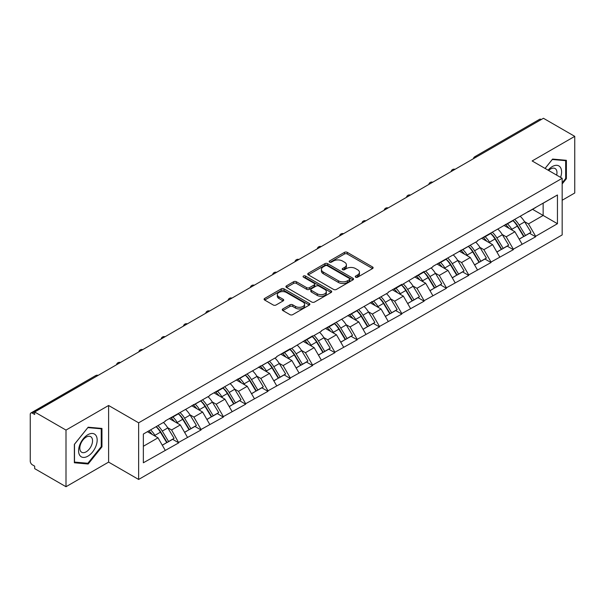 <?xml version="1.0" encoding="UTF-8"?>
<svg xmlns="http://www.w3.org/2000/svg" width="605" height="605" viewBox="0 0 605 605"><rect width="100%" height="100%" fill="white"/><g stroke="black" fill="none" stroke-linecap="round" stroke-linejoin="round"><path stroke-width="0.91" d="M355.657 277.181A1.391 0.802 0 0 0 357.623 277.181L372.536 268.567A1.981 1.149 0 0 0 373.119 267.758A1.981 1.149 0 0 0 372.536 266.949L347.278 252.361A1.981 1.149 0 0 0 344.464 252.361L329.551 260.974A1.391 0.802 0 0 0 329.15 261.541A1.391 0.802 0 0 0 329.551 262.109A1.391 0.802 0 0 0 331.517 262.109L333.453 260.997A6.353 3.668 0 0 1 342.43 260.997L344.54 262.207A6.353 3.668 0 0 1 346.4 264.801A6.353 3.668 0 0 1 344.54 267.395L342.604 268.507A1.391 0.802 0 0 0 342.203 269.074A1.391 0.802 0 0 0 342.604 269.641A1.391 0.802 0 0 0 344.57 269.641L346.499 268.529A6.353 3.668 0 0 1 355.483 268.529L357.593 269.747A6.353 3.668 0 0 1 359.453 272.341A6.353 3.668 0 0 1 357.593 274.935L355.657 276.046A1.391 0.802 0 0 0 355.256 276.614A1.391 0.802 0 0 0 355.657 277.181L355.657 276.046M282.853 308.921A1.981 1.149 0 0 0 282.27 309.737A1.981 1.149 0 0 0 282.853 310.546L289.939 314.638A1.981 1.149 0 0 0 292.744 314.638L309.306 305.071A1.981 1.149 0 0 0 309.889 304.262A1.981 1.149 0 0 0 309.306 303.453L284.048 288.865A1.981 1.149 0 0 0 281.242 288.865L264.68 298.431A1.981 1.149 0 0 0 264.098 299.241A1.981 1.149 0 0 0 264.68 300.05L273.241 304.996A1.981 1.149 0 0 0 276.046 304.996L283.132 300.904A1.981 1.149 0 0 0 283.715 300.095A1.981 1.149 0 0 0 283.132 299.278L278.89 296.828A5.309 3.063 0 0 1 277.332 294.665A5.309 3.063 0 0 1 280.607 291.829A5.309 3.063 0 0 1 286.399 292.495L303.029 302.099A5.309 3.063 0 0 1 304.58 304.262A5.309 3.063 0 0 1 301.305 307.098A5.309 3.063 0 0 1 295.52 306.433L292.744 304.829A1.981 1.149 0 0 0 289.939 304.829L282.853 308.921L282.853 310.546M108.605 405.486L65.998 430.087L34.682 412.005L543.434 118.278L574.75 136.359L532.143 160.96L562.166 178.301L138.636 422.819L108.605 405.486L108.605 462.114L138.636 479.455L138.636 422.819M333.589 289.432A1.981 1.149 0 0 0 336.395 289.432L352.957 279.873A1.981 1.149 0 0 0 353.539 279.064A1.981 1.149 0 0 0 352.957 278.255L327.698 263.667A1.981 1.149 0 0 0 324.885 263.667L308.323 273.226A1.981 1.149 0 0 0 307.748 274.042A1.981 1.149 0 0 0 308.323 274.851L333.589 289.432M304.043 277.483A1.391 0.802 0 0 1 305.449 277.672L331.109 292.487L314.57 302.039A1.981 1.149 0 0 1 311.764 302.039L286.505 287.451L286.505 285.832A1.981 1.149 0 0 0 285.923 286.641A1.981 1.149 0 0 0 286.505 287.451M286.505 285.832L293.591 281.741A1.981 1.149 0 0 1 296.397 281.741L306.644 287.655A1.981 1.149 0 0 0 309.45 287.655L314.154 284.94A1.981 1.149 0 0 0 314.736 284.131A1.981 1.149 0 0 0 314.154 283.321L303.483 277.158A1.391 0.802 0 0 1 303.075 276.591A1.391 0.802 0 0 1 303.937 275.85A1.391 0.802 0 0 1 305.449 276.024L331.132 290.854A1.981 1.149 0 0 1 331.714 291.663A1.981 1.149 0 0 1 331.132 292.472L331.132 290.854M138.636 479.455L562.166 234.929L562.166 178.301M156.181 426.646A13.552 7.82 -120 0 1 160.817 432.068L167.131 442.497L172.637 439.313L178.747 442.845L171.593 429.966L167.63 427.674M178.747 442.845L143.355 462.78L143.355 434.05L165.157 421.458L165.157 420.967L209.769 395.7L209.769 395.209L276.689 357.071L276.689 356.572L290.271 348.73L290.271 349.229L312.581 335.851L312.581 336.35L321.3 331.313L321.3 330.814L388.221 292.676L388.221 292.177L401.803 284.335L401.803 284.834L424.113 271.456L424.113 271.955L432.832 266.918L432.832 266.427L477.443 241.161L477.443 240.669L557.447 194.976L557.447 223.706L535.644 236.29L528.49 223.91L524.535 221.619M513.078 220.591A13.552 7.82 -120 0 1 517.714 226.013L524.028 236.442L529.534 233.258L535.644 236.789L535.644 236.29M535.644 236.789L513.335 249.169L506.188 236.789L502.226 234.498M490.768 233.47A13.552 7.82 -120 0 1 495.412 238.892L501.727 249.321L507.232 246.137L513.335 249.668L513.335 249.169M513.335 249.668L491.033 262.048L483.879 249.668L479.916 247.377M468.467 246.348A13.552 7.82 -120 0 1 473.102 251.771L479.417 262.199L484.923 259.016L491.033 262.547L491.033 262.048M491.033 262.547L468.724 274.927L461.577 262.547L457.614 260.256M446.157 259.227A13.552 7.82 -120 0 1 450.801 264.65L457.108 275.078L462.613 271.895L468.724 275.426L468.724 274.927M468.724 275.426L446.414 287.806L439.268 275.426L435.305 273.135M423.855 272.106A13.552 7.82 -120 0 1 428.491 277.529L434.806 287.95L440.311 284.774L446.414 288.298L446.414 287.806M446.414 288.298L424.113 300.685L416.966 288.298L413.003 286.014M401.546 284.985A13.552 7.82 -120 0 1 406.182 290.408L412.497 300.829L418.002 297.652L424.113 301.177L424.113 300.685M424.113 301.177L401.803 313.564L394.657 301.177L390.694 298.893M379.237 297.864A13.552 7.82 -120 0 1 383.88 303.286L390.195 313.708L395.7 310.531L401.803 314.055L401.803 313.564M401.803 314.055L379.501 326.443L372.347 314.055L368.392 311.772M356.935 310.743A13.552 7.82 -120 0 1 361.571 316.165L367.885 326.587L373.391 323.41L379.501 326.934L379.501 326.443M379.501 326.934L357.192 339.322L350.045 326.934L346.083 324.651M334.625 323.615A13.552 7.82 -120 0 1 339.269 329.044L345.584 339.465L351.089 336.289L357.192 339.813L357.192 339.322M357.192 339.813L334.89 352.201L327.736 339.813L323.773 337.529M312.324 336.493A13.552 7.82 -120 0 1 316.959 341.916L323.274 352.344L328.78 349.168L334.89 352.692L334.89 352.201M334.89 352.692L312.581 365.072L305.434 352.692L301.471 350.408M290.014 349.372A13.552 7.82 -120 0 1 294.65 354.795L300.965 365.223L306.47 362.047L312.581 365.571L312.581 365.072M312.581 365.571L290.271 377.951L283.125 365.571L279.162 363.287M267.712 362.251A13.552 7.82 -120 0 1 272.348 367.674L278.663 378.102L284.168 374.926L290.271 378.45L290.271 377.951M290.271 378.45L267.97 390.83L260.815 378.45L256.86 376.166M245.403 375.13A13.552 7.82 -120 0 1 250.039 380.553L256.354 390.981L261.859 387.805L267.97 391.329L267.97 390.83M267.97 391.329L245.66 403.709L238.514 391.329L234.551 389.038M223.094 388.009A13.552 7.82 -120 0 1 227.737 393.431L234.052 403.86L239.557 400.676L245.66 404.208L245.66 403.709M245.66 404.208L223.358 416.588L216.204 404.208L212.249 401.917M200.792 400.888A13.552 7.82 -120 0 1 205.428 406.31L211.742 416.739L217.248 413.555L223.358 417.087L223.358 416.588M223.358 417.087L201.049 429.467L193.902 417.087L189.94 414.796M178.483 413.767A13.552 7.82 -120 0 1 183.126 419.189L189.441 429.618L194.939 426.434L201.049 429.966L201.049 429.467M201.049 429.966L178.747 442.346M171.162 417.495L171.593 417.745L178.747 413.616M171.593 429.966L180.313 424.929L169.309 418.569M187.467 437.309L180.313 424.929M193.471 404.616L193.902 404.866L201.049 400.737M193.902 417.087L202.622 412.05L191.611 405.69M209.769 424.43L202.622 412.05M215.781 391.738L216.204 391.987L223.358 387.858M216.204 404.208L224.931 399.171L213.92 392.811M232.078 411.551L224.931 399.171M238.083 378.859L238.514 379.108L245.66 374.979M238.514 391.329L247.233 386.293L236.222 379.932M254.387 398.672L247.233 386.293M260.392 365.987L260.815 366.229L267.97 362.1M260.815 378.45L269.543 373.414L258.532 367.053M276.689 385.793L269.543 373.414M282.694 353.108L283.125 353.35L290.271 349.229M283.125 365.571L291.844 360.535L280.833 354.182M298.999 372.922L291.844 360.535M305.003 340.229L305.434 340.471L312.581 336.35M305.434 352.692L314.154 347.656L303.143 341.303M321.3 360.043L314.154 347.656M327.305 327.35L327.736 327.6L334.89 323.471M327.736 339.813L336.463 334.777L325.452 328.424M343.61 347.164L336.463 334.777M349.614 314.471L350.045 314.721L357.192 310.592M350.045 326.934L358.765 321.898L347.754 315.545M365.919 334.285L358.765 321.898M371.924 301.592L372.347 301.842L379.501 297.713M372.347 314.055L381.074 309.019L370.063 302.666M388.221 321.406L381.074 309.019M394.226 288.714L394.657 288.963L401.803 284.834M394.657 301.177L403.376 296.14L392.365 289.787M410.53 308.527L403.376 296.14M416.535 275.835L416.966 276.084L424.113 271.955M416.966 288.298L425.686 283.269L414.675 276.909M432.832 295.648L425.686 283.269M438.837 262.956L439.268 263.205L446.414 259.076M439.268 275.426L447.987 270.39L436.984 264.03M455.142 282.769L447.987 270.39M461.146 250.077L461.577 250.326L468.724 246.197M461.577 262.547L470.297 257.511L459.286 251.151M477.443 269.89L470.297 257.511M483.455 237.198L483.879 237.447L491.033 233.318M483.879 249.668L492.606 244.632L481.595 238.272M499.753 257.012L492.606 244.632M505.757 224.319L506.188 224.568L513.335 220.439M506.188 236.789L514.908 231.753L503.897 225.393M522.062 244.133L514.908 231.753M541.293 119.518L476.521 156.914M475.606 157.444A3.033 1.754 120 0 1 476.377 156.831A3.033 1.754 60 0 0 474.857 156.68L539.63 119.283A3.033 1.754 60 0 1 541.15 119.435M528.067 211.44L528.49 211.69L535.644 207.56M528.49 223.91L543.146 215.448L543.146 203.227L557.447 194.976M532.566 209.338L557.447 223.706M562.166 200.255L574.75 192.995L574.75 136.359M65.998 430.087L65.998 486.723L34.682 468.641L34.682 466.16L32.398 464.844A3.033 1.754 -120 0 1 30.25 461.123L30.25 414.402A3.033 1.754 -120 0 1 30.878 413.011A3.033 1.754 -120 0 1 32.398 413.162L34.682 414.486L34.682 412.005M65.998 486.723L108.605 462.114M143.355 446.271L158.011 437.808L147.431 431.698M165.157 450.188L158.011 437.808M517.404 226.255L518.107 226.663M495.094 239.134L495.805 239.542M472.792 252.013L473.496 252.421M450.483 264.892L451.194 265.3M428.174 277.771L428.885 278.179M405.872 290.65L406.583 291.058M383.562 303.529L384.273 303.937M361.261 316.407L361.964 316.816M338.951 329.286L339.662 329.695M316.649 342.165L317.353 342.574M294.34 355.037L295.051 355.445M272.031 367.916L272.742 368.324M249.729 380.795L250.432 381.203M227.42 393.673L228.13 394.082M205.118 406.552L205.821 406.961M182.808 419.431L183.519 419.84M160.499 432.31L161.21 432.719M562.166 183.95L566.386 178.702L566.386 160.31L552.584 159.077L545.067 168.424M101.958 428.438L88.164 427.206L74.362 444.373L74.362 462.772L88.164 464.005L101.958 446.838L101.958 428.438M356.216 277.377L357.593 276.583A6.353 3.668 0 0 0 359.453 273.989L359.453 272.341M346.4 264.801L346.4 266.45A6.353 3.668 0 0 1 344.54 269.043L343.164 269.838M372.536 266.949L372.536 268.567L347.278 254.017A1.981 1.149 0 0 0 344.464 254.017L330.111 262.305M352.957 278.255L352.957 279.873L327.698 265.315A1.981 1.149 0 0 0 324.885 265.315L308.353 274.867M349.448 279.631A1.391 0.802 0 0 0 349.856 279.064A1.391 0.802 0 0 0 349.448 278.497L327.275 265.693A1.391 0.802 0 0 0 325.309 265.693L323.274 266.865A6.353 3.668 0 0 0 321.414 269.459A6.353 3.668 0 0 0 323.274 272.053L338.429 280.803A6.353 3.668 0 0 0 347.414 280.803L349.448 279.631L349.448 281.28A1.391 0.802 0 0 0 349.856 280.712L349.856 279.064M321.414 269.459L321.414 271.116A6.353 3.668 0 0 0 323.274 273.702L323.274 272.053M349.448 281.28L347.414 282.459A6.353 3.668 0 0 1 338.429 282.459L323.274 273.702M286.528 287.466L293.591 283.39L293.591 281.741M314.736 284.131L314.736 285.779A1.981 1.149 0 0 1 314.154 286.588L309.45 289.303A1.981 1.149 0 0 1 306.644 289.303L296.397 283.39A1.981 1.149 0 0 0 293.591 283.39M317.277 293.788A5.309 3.063 0 0 0 323.062 294.454A5.309 3.063 0 0 0 326.337 291.625A5.309 3.063 0 0 0 324.779 289.455L318.926 286.074A1.981 1.149 0 0 0 316.113 286.074L311.416 288.789A1.981 1.149 0 0 0 310.834 289.598A1.981 1.149 0 0 0 311.416 290.408L317.277 293.788L317.277 295.444A5.309 3.063 0 0 0 323.062 296.11A5.309 3.063 0 0 0 326.337 293.274L326.337 291.625M310.834 289.598L310.834 291.247A1.981 1.149 0 0 0 311.416 292.056L311.416 290.408M317.277 295.444L311.416 292.056M304.58 304.262L304.58 305.918A5.309 3.063 0 0 1 301.305 308.747A5.309 3.063 0 0 1 295.52 308.081L292.744 306.485A1.981 1.149 0 0 0 289.939 306.485L282.875 310.562M277.332 294.665L277.332 296.314A5.309 3.063 0 0 0 278.89 298.484L278.89 296.828M283.11 300.919L278.89 298.484M309.284 305.086L284.048 290.521A1.981 1.149 0 0 0 281.242 290.521L264.703 300.065M565.667 178.293L566.386 178.702M101.247 446.43L101.958 446.838M86.704 463.165L88.164 464.005M520.338 216.401A16.585 9.574 60 0 1 524.679 221.869L519.173 225.045A16.585 9.574 -120 0 0 514.832 219.577M519.173 225.045L525.488 235.466L530.993 232.29L524.679 221.869M524.028 236.442L525.488 235.466M529.534 233.258L530.993 232.29M505.349 224.553A13.552 7.82 60 0 1 509.085 228.387M507.466 223.827A16.585 9.574 60 0 1 511.815 229.295L512.435 230.323M519.219 239.217L523.635 236.54L517.32 226.119A16.585 9.574 -120 0 0 512.972 220.651M523.635 236.54L519.166 239.119M498.028 229.28A16.585 9.574 60 0 1 502.377 234.74L496.871 237.924A16.585 9.574 -120 0 0 492.523 232.456M496.871 237.924L503.186 248.345L508.692 245.169L502.377 234.74M501.727 249.321L503.186 248.345M507.232 246.137L508.692 245.169M483.047 237.432A13.552 7.82 60 0 1 486.783 241.266M485.157 236.706A16.585 9.574 60 0 1 489.505 242.174L490.126 243.202M496.917 252.096L501.326 249.419L495.011 238.998A16.585 9.574 -120 0 0 490.663 233.53M501.326 249.419L496.856 251.998M475.727 242.159A16.585 9.574 60 0 1 480.067 247.619L474.562 250.803A16.585 9.574 -120 0 0 470.221 245.335M474.562 250.803L480.877 261.224L486.382 258.048L480.067 247.619M479.417 262.199L480.877 261.224M484.923 259.016L486.382 258.048M460.738 250.311A13.552 7.82 60 0 1 464.474 254.145M462.855 249.585A16.585 9.574 60 0 1 467.196 255.053L467.824 256.081M474.607 264.975L479.016 262.298L472.702 251.877A16.585 9.574 -120 0 0 468.361 246.409M479.016 262.298L474.554 264.877M453.417 255.038A16.585 9.574 60 0 1 457.766 260.498L452.26 263.682A16.585 9.574 -120 0 0 447.912 258.214M452.26 263.682L458.575 274.103L464.08 270.927L457.766 260.498M457.108 275.078L458.575 274.103M462.613 271.895L464.08 270.927M438.428 263.19A13.552 7.82 60 0 1 442.172 267.024M440.546 262.464A16.585 9.574 60 0 1 444.894 267.932L445.514 268.96M452.298 277.854L456.714 275.177L450.4 264.748A16.585 9.574 -120 0 0 446.051 259.288M456.714 275.177L452.245 277.755M431.108 267.917A16.585 9.574 60 0 1 435.456 273.377L429.951 276.561A16.585 9.574 -120 0 0 425.602 271.093M429.951 276.561L436.265 286.982L441.771 283.805L435.456 273.377M434.806 287.95L436.265 286.982M440.311 284.774L441.771 283.805M416.127 276.069A13.552 7.82 60 0 1 419.862 279.903M418.244 275.343A16.585 9.574 60 0 1 422.585 280.811L423.213 281.839M429.996 290.733L434.405 288.056L428.09 277.627A16.585 9.574 -120 0 0 423.75 272.167M434.405 288.056L429.943 290.634M408.806 280.796A16.585 9.574 60 0 1 413.147 286.256L407.641 289.432A16.585 9.574 -120 0 0 403.301 283.972M407.641 289.432L413.956 299.861L419.462 296.684L413.147 286.256M412.497 300.829L413.956 299.861M418.002 297.652L419.462 296.684M393.817 288.948A13.552 7.82 60 0 1 397.553 292.782M395.935 288.222A16.585 9.574 60 0 1 400.283 293.69L400.903 294.718M407.687 303.612L412.103 300.935L405.789 290.506A16.585 9.574 -120 0 0 401.44 285.046M412.103 300.935L407.634 303.513M560.585 177.386A13.144 7.585 120 0 0 560.351 167.298A13.144 7.585 120 0 0 548.092 170.171M556.661 175.117A8.999 5.195 120 0 0 556.116 169.476A8.999 5.195 120 0 0 555.11 168.538A8.999 5.195 120 0 0 548.637 170.481M545.097 168.44L552.305 159.478L565.667 160.673L565.667 178.505L562.166 182.861M564.783 160.166L565.667 160.673M79.822 455.452A13.144 7.585 120 0 0 92.52 452.056A13.144 7.585 120 0 0 95.923 435.426A13.144 7.585 120 0 0 83.225 438.829A13.144 7.585 120 0 0 79.822 455.452M80.669 451.322A8.999 5.195 120 0 0 81.683 452.26A8.999 5.195 120 0 0 90.054 448.055A8.999 5.195 120 0 0 91.695 437.612A8.999 5.195 120 0 0 90.682 436.674A8.999 5.195 120 0 0 82.31 440.871A8.999 5.195 120 0 0 80.669 451.322M87.876 427.614L101.247 428.809L101.247 446.634L87.876 463.271L74.506 462.076L74.506 444.244L87.846 427.599M100.354 428.295L101.247 428.809M386.497 293.667A16.585 9.574 60 0 1 390.845 299.135L385.34 302.311A16.585 9.574 -120 0 0 380.991 296.851M385.34 302.311L391.654 312.74L397.16 309.563L390.845 299.135M390.195 313.708L391.654 312.74M395.7 310.531L397.16 309.563M371.515 301.827A13.552 7.82 60 0 1 375.251 305.661M373.633 301.101A16.585 9.574 60 0 1 377.974 306.569L378.594 307.59M385.385 316.491L389.794 313.813L383.479 303.385A16.585 9.574 -120 0 0 379.131 297.925M389.794 313.813L385.325 316.392M364.195 306.546A16.585 9.574 60 0 1 368.536 312.014L363.03 315.19A16.585 9.574 -120 0 0 358.689 309.73M363.03 315.19L369.345 325.619L374.85 322.442L368.536 312.014M367.885 326.587L369.345 325.619M373.391 323.41L374.85 322.442M349.206 314.706A13.552 7.82 60 0 1 352.942 318.54M351.323 313.98A16.585 9.574 60 0 1 355.672 319.44L356.292 320.469M363.076 329.362L367.485 326.692L361.177 316.264A16.585 9.574 -120 0 0 356.829 310.804M367.485 326.692L363.023 329.271M341.885 319.425A16.585 9.574 60 0 1 346.234 324.893L340.728 328.069A16.585 9.574 -120 0 0 336.38 322.609M340.728 328.069L347.043 338.498L352.549 335.321L346.234 324.893M345.584 339.465L347.043 338.498M351.089 336.289L352.549 335.321M326.904 327.585A13.552 7.82 60 0 1 330.64 331.419M329.014 326.859A16.585 9.574 60 0 1 333.363 332.319L333.983 333.347M340.766 342.241L345.183 339.571L338.868 329.143A16.585 9.574 -120 0 0 334.52 323.683M345.183 339.571L340.713 342.15M319.576 332.304A16.585 9.574 60 0 1 323.925 337.772L318.419 340.948A16.585 9.574 -120 0 0 314.078 335.488M318.419 340.948L324.734 351.376L330.239 348.193L323.925 337.772M323.274 352.344L324.734 351.376M328.78 349.168L330.239 348.193M304.595 340.464A13.552 7.82 60 0 1 308.331 344.298M306.712 339.738A16.585 9.574 60 0 1 311.053 345.198L311.681 346.226M318.464 355.12L322.873 352.45L316.559 342.022A16.585 9.574 -120 0 0 312.218 336.554M322.873 352.45L318.411 355.029M297.274 345.183A16.585 9.574 60 0 1 301.623 350.65L296.117 353.827A16.585 9.574 -120 0 0 291.769 348.359M296.117 353.827L302.432 364.255L307.93 361.072L301.623 350.65M300.965 365.223L302.432 364.255M306.47 362.047L307.93 361.072M282.285 353.343A13.552 7.82 60 0 1 286.029 357.177M284.403 352.617A16.585 9.574 60 0 1 288.751 358.077L289.371 359.105M296.155 367.999L300.572 365.329L294.257 354.901A16.585 9.574 -120 0 0 289.908 349.433M300.572 365.329L296.102 367.908M274.965 358.062A16.585 9.574 60 0 1 279.313 363.529L273.808 366.706A16.585 9.574 -120 0 0 269.459 361.238M273.808 366.706L280.123 377.134L285.628 373.95L279.313 363.529M278.663 378.102L280.123 377.134M284.168 374.926L285.628 373.95M259.984 366.222A13.552 7.82 60 0 1 263.72 370.056M262.101 365.496A16.585 9.574 60 0 1 266.442 370.956L267.07 371.984M273.853 380.878L278.262 378.201L271.947 367.779A16.585 9.574 -120 0 0 267.607 362.312M278.262 378.201L273.793 380.787M252.663 370.941A16.585 9.574 60 0 1 257.004 376.408L251.499 379.585A16.585 9.574 -120 0 0 247.158 374.117M251.499 379.585L257.813 390.013L263.319 386.829L257.004 376.408M256.354 390.981L257.813 390.013M261.859 387.805L263.319 386.829M237.674 379.101A13.552 7.82 60 0 1 241.41 382.927M239.792 378.375A16.585 9.574 60 0 1 244.14 383.835L244.76 384.863M251.544 393.757L255.96 391.08L249.646 380.658A16.585 9.574 -120 0 0 245.297 375.191M255.96 391.08L251.491 393.658M230.354 383.82A16.585 9.574 60 0 1 234.702 389.287L229.197 392.464A16.585 9.574 -120 0 0 224.848 386.996M229.197 392.464L235.511 402.885L241.017 399.708L234.702 389.287M234.052 403.86L235.511 402.885M239.557 400.676L241.017 399.708M215.372 391.98A13.552 7.82 60 0 1 219.108 395.806M217.49 391.246A16.585 9.574 60 0 1 221.831 396.714L222.451 397.742M229.242 406.636L233.651 403.958L227.336 393.537A16.585 9.574 -120 0 0 222.988 388.07M233.651 403.958L229.182 406.537M208.052 396.698A16.585 9.574 60 0 1 212.393 402.159L206.887 405.342A16.585 9.574 -120 0 0 202.546 399.875M206.887 405.342L213.202 415.764L218.707 412.587L212.393 402.159M211.742 416.739L213.202 415.764M217.248 413.555L218.707 412.587M193.063 404.851A13.552 7.82 60 0 1 196.799 408.685M195.181 404.125A16.585 9.574 60 0 1 199.529 409.593L200.149 410.621M206.933 419.515L211.342 416.837L205.027 406.416A16.585 9.574 -120 0 0 200.686 400.949M211.342 416.837L206.88 419.416M185.743 409.577A16.585 9.574 60 0 1 190.091 415.038L184.585 418.221A16.585 9.574 -120 0 0 180.237 412.754M184.585 418.221L190.9 428.642L196.406 425.466L190.091 415.038M189.441 429.618L190.9 428.642M194.939 426.434L196.406 425.466M170.754 417.73A13.552 7.82 60 0 1 174.497 421.564M172.871 417.004A16.585 9.574 60 0 1 177.22 422.471L177.84 423.5M184.623 432.393L189.04 429.716L182.725 419.295A16.585 9.574 -120 0 0 178.377 413.828M189.04 429.716L184.57 432.295M163.433 422.456A16.585 9.574 60 0 1 167.782 427.916L162.276 431.1A16.585 9.574 -120 0 0 157.928 425.633M162.276 431.1L168.591 441.521L174.096 438.345L167.782 427.916M167.131 442.497L168.591 441.521M172.637 439.313L174.096 438.345M148.815 430.896A13.552 7.82 60 0 1 152.188 434.443M150.569 429.883A16.585 9.574 60 0 1 154.91 435.35L155.538 436.379M162.321 445.272L166.73 442.595L160.416 432.174A16.585 9.574 -120 0 0 156.075 426.707M166.73 442.595L162.269 445.174M97.314 375.849L32.398 413.162M97.942 375.486A3.033 1.754 -60 0 0 97.171 375.765A3.033 1.754 -120 0 0 95.65 375.614L30.878 413.011M453.296 170.323A3.033 1.754 120 0 1 454.068 169.71A3.033 1.754 -60 0 1 454.839 169.43M430.994 183.202A3.033 1.754 120 0 1 431.758 182.589A3.033 1.754 -60 0 1 432.53 182.309M408.685 196.08A3.033 1.754 120 0 1 409.456 195.468A3.033 1.754 -60 0 1 410.228 195.188M386.376 208.959A3.033 1.754 120 0 1 387.147 208.347A3.033 1.754 -60 0 1 387.918 208.067M364.074 221.838A3.033 1.754 120 0 1 364.845 221.226A3.033 1.754 -60 0 1 365.617 220.946M341.764 234.717A3.033 1.754 120 0 1 342.536 234.105A3.033 1.754 -60 0 1 343.307 233.825M319.463 247.589A3.033 1.754 120 0 1 320.234 246.984A3.033 1.754 -60 0 1 320.998 246.704M297.153 260.468A3.033 1.754 120 0 1 297.925 259.863A3.033 1.754 -60 0 1 298.696 259.583M274.851 273.347A3.033 1.754 120 0 1 275.615 272.742A3.033 1.754 -60 0 1 276.387 272.462M252.542 286.226A3.033 1.754 120 0 1 253.313 285.62A3.033 1.754 -60 0 1 254.085 285.341M230.233 299.104A3.033 1.754 120 0 1 231.004 298.499A3.033 1.754 -60 0 1 231.775 298.22M207.931 311.983A3.033 1.754 120 0 1 208.702 311.371A3.033 1.754 -60 0 1 209.466 311.091M185.622 324.862A3.033 1.754 120 0 1 186.393 324.25A3.033 1.754 -60 0 1 187.164 323.97M163.32 337.741A3.033 1.754 120 0 1 164.084 337.129A3.033 1.754 -60 0 1 164.855 336.849M141.01 350.62A3.033 1.754 120 0 1 141.782 350.008A3.033 1.754 -60 0 1 142.553 349.728M118.709 363.499A3.033 1.754 120 0 1 119.472 362.887A3.033 1.754 -60 0 1 120.244 362.607M357.593 276.583L357.593 274.935M342.604 269.641L342.604 268.507M344.54 269.043L344.54 267.395M329.551 262.109L329.551 260.974M344.464 254.017L344.464 252.361M347.278 254.017L347.278 252.361M308.323 274.851L308.323 273.226M324.885 265.315L324.885 263.667M327.698 265.315L327.698 263.667M338.429 282.459L338.429 280.803M347.414 282.459L347.414 280.803M296.397 283.39L296.397 281.741M306.644 289.303L306.644 287.655M309.45 289.303L309.45 287.655M314.154 286.588L314.154 284.94M305.449 277.672L305.449 276.024M289.939 306.485L289.939 304.829M292.744 306.485L292.744 304.829M295.52 308.081L295.52 306.433M283.132 300.904L283.132 299.278M264.68 300.05L264.68 298.431M281.242 290.521L281.242 288.865M284.048 290.521L284.048 288.865M309.306 305.071L309.306 303.453M517.32 226.119L511.815 229.295M495.011 238.998L489.505 242.174M472.702 251.877L467.196 255.053M450.4 264.748L444.894 267.932M428.09 277.627L422.585 280.811M405.789 290.506L400.283 293.69M383.479 303.385L377.974 306.569M361.177 316.264L355.672 319.44M338.868 329.143L333.363 332.319M316.559 342.022L311.053 345.198M294.257 354.901L288.751 358.077M271.947 367.779L266.442 370.956M249.646 380.658L244.14 383.835M227.336 393.537L221.831 396.714M205.027 406.416L199.529 409.593M182.725 419.295L177.22 422.471M160.416 432.174L154.91 435.35M474.857 156.68A3.033 3.033 0 0 0 473.397 158.714M455.043 169.317A3.033 3.033 0 0 0 451.096 171.593M432.734 182.196A3.033 3.033 0 0 0 428.786 184.472M410.424 195.075A3.033 3.033 0 0 0 406.484 197.351M388.123 207.954A3.033 3.033 0 0 0 384.175 210.23M365.813 220.833A3.033 3.033 0 0 0 361.866 223.109M343.511 233.704A3.033 3.033 0 0 0 339.564 235.988M321.202 246.583A3.033 3.033 0 0 0 317.254 248.867M298.9 259.462A3.033 3.033 0 0 0 294.953 261.746M276.591 272.341A3.033 3.033 0 0 0 272.643 274.625M254.281 285.22A3.033 3.033 0 0 0 250.334 287.496M231.98 298.099A3.033 3.033 0 0 0 228.032 300.375M209.67 310.978A3.033 3.033 0 0 0 205.723 313.254M187.368 323.856A3.033 3.033 0 0 0 183.421 326.133M165.059 336.735A3.033 3.033 0 0 0 161.111 339.012M142.757 349.614A3.033 3.033 0 0 0 138.81 351.891M120.448 362.493A3.033 3.033 0 0 0 116.5 364.77M98.139 375.372A3.033 3.033 0 0 0 95.65 375.614"/></g></svg>
